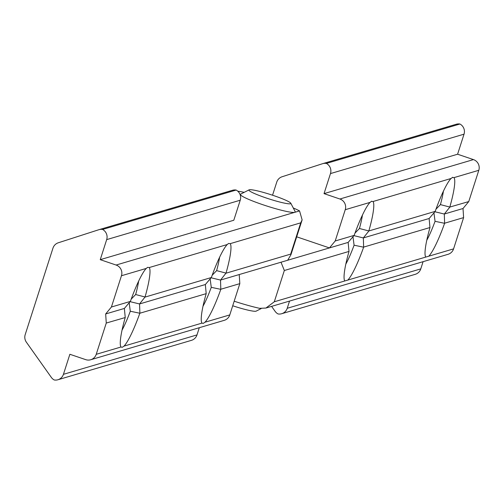 <?xml version="1.0" encoding="UTF-8"?>
<svg xmlns="http://www.w3.org/2000/svg" width="504" height="504" viewBox="0 0 504 504"><rect width="100%" height="100%" fill="white"/><g stroke="black" fill="none" stroke-linecap="round" stroke-linejoin="round"><path stroke-width="0.76" d="M234.184 301.209A37.258 3.9 -162.2 0 0 259.629 308.335L265.936 308.045L274.302 301.77L344.824 280.961A42.336 6.401 -71.3 0 1 344.566 280.552A42.336 6.401 -71.3 0 1 349.001 251.515L348.157 242.405L354.211 235.28A42.336 6.401 -71.3 0 1 370.049 202.387L345.24 209.708A8.467 8.322 -106.4 0 0 339.891 199.004L324.034 193.631L457.594 154.224L464.026 134.177L330.473 173.584A8.467 8.322 -106.4 0 0 326.378 163.428A8.467 8.322 -106.4 0 0 322.535 163.712L282.089 176.753A8.467 8.322 -106.4 0 0 276.746 182.127L272.544 195.212M373.023 201.512A42.336 6.401 -71.3 0 1 368.846 230.958L435.185 211.384A42.336 6.401 -71.3 0 1 451.023 178.498L373.023 201.512L371.385 201.323M371.744 201.172L370.049 202.387M453.991 177.622A42.336 6.401 -71.3 0 1 449.814 207.068L468.758 201.569L478.8 170.302L453.991 177.622L452.353 177.427M452.718 177.282L451.023 178.498M354.999 233.094L359.446 228.495A33.869 5.122 108.7 0 0 362.433 215.095M345.813 264.127A33.869 5.122 108.7 0 0 354.085 245.202L352.976 236.754M435.973 209.198L440.42 204.605A33.869 5.122 108.7 0 0 443.407 191.205M426.787 240.238A33.869 5.122 108.7 0 0 435.053 221.313L433.944 212.864M348.157 242.405L281.005 262.219L284.338 270.503L349.02 251.42M368.827 231.059L363.346 237.926L363.63 247.199A42.336 6.401 -71.3 0 1 347.798 280.085L425.792 257.072A42.336 6.401 -71.3 0 1 425.534 256.656A42.336 6.401 -71.3 0 1 429.969 227.625L429.131 218.509L435.141 211.491M363.674 247.092L429.994 227.524M353.934 235.645L363.346 237.926L429.131 218.509M449.795 207.163L444.314 214.03L463.012 208.511L468.758 201.569M271.587 306.375L275.127 311.371A8.467 8.322 -106.4 0 0 278.05 313.948A8.467 8.322 -106.4 0 0 287.223 308.284L289.535 301.077M287.223 308.284L420.783 268.878L423.095 261.671M296.692 236.817L329.459 247.924L335.204 240.981L354.167 235.381M335.204 240.981L345.24 209.708M339.891 199.004L473.445 159.598L457.594 154.224M324.034 193.631L330.473 173.584M434.908 211.756L444.314 214.03L444.604 223.31A42.336 6.401 -71.3 0 1 428.765 256.196L453.575 248.875L463.611 217.608L463.012 208.511M444.648 223.203L463.611 217.608M453.575 248.875A8.467 8.322 73.6 0 1 448.043 254.312L265.936 308.045M420.783 268.878A8.467 8.322 73.6 0 1 415.252 274.315L281.692 313.721M456.095 124.305A8.467 8.322 73.6 0 1 459.931 124.016A8.467 8.322 73.6 0 1 464.026 134.177M473.445 159.598A8.467 8.322 73.6 0 1 478.8 170.302M435.053 221.313L444.604 223.31M425.792 257.072L428.765 256.196M440.42 204.605L449.814 207.068M354.085 245.202L363.63 247.199M344.824 280.961L347.798 280.085M359.446 228.495L368.846 230.958M459.931 124.016L326.378 163.428M261.204 308.568L256.158 311.132A22.019 2.306 -162.2 0 1 252.951 311.1A22.019 2.306 -162.2 0 1 232.716 305.764M252.315 189.876A22.019 2.306 17.8 0 0 249.108 189.844A22.019 2.306 17.8 0 0 262.521 196.699A22.019 2.306 17.8 0 0 287.444 203.66A22.019 2.306 17.8 0 0 290.802 203.232A22.019 2.306 17.8 0 0 275.134 196.094A22.019 2.306 17.8 0 0 252.315 189.876M290.802 203.232L295.174 211.63A28.791 3.018 -162.2 0 1 290.789 212.197A28.791 3.018 -162.2 0 1 258.193 203.093A28.791 3.018 -162.2 0 1 240.66 194.128L249.108 189.844M232.306 190.342A8.467 8.322 73.6 0 1 236.143 190.052A8.467 8.322 73.6 0 1 240.238 200.214L106.678 239.621L100.246 259.667L116.096 265.041L299.546 210.911L302.129 219.876L300.724 222.844L230.202 243.653A42.336 6.401 -71.3 0 1 226.025 273.105L220.525 280.067L220.809 289.34L211.264 287.343L210.155 278.901M220.809 289.34A42.336 6.401 -71.3 0 1 204.977 322.226L229.78 314.912A8.467 8.322 73.6 0 1 224.249 320.342L90.695 359.755A8.467 8.322 -106.4 0 0 96.226 354.318L121.029 346.998A42.336 6.401 -71.3 0 1 120.771 346.582A42.336 6.401 -71.3 0 1 125.213 317.552L106.262 323.051L96.226 354.318M202.003 323.108A42.336 6.401 -71.3 0 1 201.745 322.692A42.336 6.401 -71.3 0 1 206.18 293.656L139.841 313.236A42.336 6.401 -71.3 0 1 124.003 346.122L202.003 323.108L203.207 323.423L204.977 322.226M202.992 306.268A33.869 5.122 108.7 0 0 211.264 287.343M139.841 313.236L130.29 311.239L129.181 302.791M121.029 346.998L122.239 347.313L124.003 346.122M122.025 330.164A33.869 5.122 108.7 0 0 130.29 311.239M211.119 277.792L220.525 280.067L287.677 260.253L290.947 254.709L290.682 254.117L226.006 273.2M206.199 293.561L205.336 284.546L211.397 277.421A42.336 6.401 -71.3 0 1 227.228 244.534L149.234 267.548A42.336 6.401 -71.3 0 1 145.051 296.995L139.558 303.956L139.885 313.129M211.346 277.528L145.032 297.095M205.336 284.546L139.558 303.956L130.145 301.682M125.231 317.451L124.368 308.442L105.67 313.954L106.262 323.051M240.238 200.214L233.799 220.254L100.246 259.667M239.224 274.548L239.822 283.639L220.859 289.233M239.822 283.639L229.78 314.912M90.695 359.755A8.467 8.322 -106.4 0 1 85.724 359.648L69.867 354.274L63.435 374.321L196.988 334.914A8.467 8.322 73.6 0 1 191.457 340.345L57.903 379.758A8.467 8.322 -106.4 0 0 63.435 374.321M199.307 327.707L196.988 334.914M57.903 379.758A8.467 8.322 -106.4 0 1 54.256 379.984A8.467 8.322 -106.4 0 1 51.339 377.408L26.378 342.197A8.467 8.322 -106.4 0 1 25.2 334.618L52.958 248.157A8.467 8.322 -106.4 0 1 58.294 242.783L98.746 229.748A8.467 8.322 -106.4 0 1 102.583 229.459A8.467 8.322 -106.4 0 1 106.678 239.621M299.546 210.911A37.258 3.9 17.8 0 0 293.265 207.963M244.201 192.333A37.258 3.9 17.8 0 0 237.812 191.224M124.368 308.442L130.423 301.31A42.336 6.401 -71.3 0 1 146.261 268.424L121.451 275.745L111.415 307.012L105.67 313.954M130.379 301.417L111.415 307.012M121.451 275.745A8.467 8.322 -106.4 0 0 116.096 265.041M131.21 299.124L135.658 294.531A33.869 5.122 108.7 0 0 138.644 281.131M212.184 275.234L216.626 270.635A33.869 5.122 108.7 0 0 219.612 257.235M145.051 296.995L135.658 294.531M149.234 267.548L147.59 267.353L146.261 268.424M226.025 273.105L216.626 270.635M230.202 243.653L228.564 243.463L227.228 244.534M236.143 190.052L102.583 229.459M284.338 270.503L274.302 301.77M290.682 254.117L300.724 222.844M322.73 163.655L456.29 124.242M290.947 254.709L302.129 219.876M232.495 190.279L98.942 229.685"/></g></svg>
